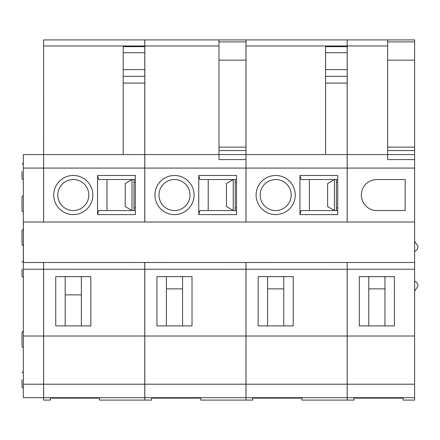 <?xml version="1.0" encoding="UTF-8"?>
<svg xmlns="http://www.w3.org/2000/svg" width="440" height="440" viewBox="0 0 440 440"><rect width="100%" height="100%" fill="white"/><g stroke="black" fill="none" stroke-linecap="round" stroke-linejoin="round"><path stroke-width="0.66" d="M23.348 212.245L22 210.892L22 196.73L23.348 195.382M22 379.858L22 386.942L22 379.858M23.348 347.82L22 346.467L22 332.305L23.348 330.957M23.348 245.971L22 244.618L22 230.456L23.348 229.108M144.815 262.493L245.977 262.482L245.977 269.242L144.815 269.236L144.815 262.493M144.815 222.024L144.815 39.908L245.977 39.908L245.977 159.572L218.994 159.572L218.994 154.578L245.977 154.578M144.815 397.678L245.977 397.678L245.977 400.092L200.783 400.092L200.783 398.118L151.547 398.118L151.547 400.092L144.815 400.092L144.815 269.236M245.977 397.678L245.977 269.242M245.977 222.024L245.977 159.572M194.051 195.041A19.558 19.558 0 0 1 164.709 211.981A19.558 19.558 0 0 1 164.709 178.101A19.558 19.558 0 0 1 194.051 195.041M198.759 214.605L198.759 175.483L236.533 175.483L236.533 214.605L198.759 214.605L199.848 210.556L236.533 210.556M144.815 168.064L245.977 168.064M43.582 222.024L43.582 154.572L23.348 154.572L23.348 168.064L43.582 168.064M23.348 384.202L43.582 384.202L43.582 397.694L23.348 397.694L23.348 168.064M43.582 384.202L43.582 262.493M43.61 222.024L43.61 39.908L144.771 39.908L144.771 222.024M43.61 397.678L144.771 397.678L144.771 400.092L99.583 400.092L99.583 398.118L50.342 398.118L50.342 400.092L43.61 400.092L43.61 262.493M144.771 262.499L43.637 262.493L144.771 262.482L144.771 269.242L43.61 269.236M144.771 397.678L144.771 269.242M92.851 195.041A19.558 19.558 0 0 1 63.509 211.981A19.558 19.558 0 0 1 63.509 178.101A19.558 19.558 0 0 1 92.851 195.041M97.559 214.605L97.559 175.483L135.328 175.483L135.328 214.605L97.559 214.605L98.648 210.556L135.328 210.556M43.61 168.064L144.771 168.064M246.004 262.493L347.166 262.482L347.166 269.242L246.004 269.236L246.004 262.493M246.004 222.024L246.004 39.908L347.166 39.908L347.166 222.024M246.004 397.678L347.166 397.678L347.166 400.092L301.972 400.092L301.972 398.118L252.736 398.118L252.736 400.092L246.004 400.092L246.004 269.236M347.166 397.678L347.166 269.242M295.24 195.041A19.558 19.558 0 0 1 265.898 211.981A19.558 19.558 0 0 1 265.898 178.101A19.558 19.558 0 0 1 295.24 195.041M299.948 214.605L299.948 175.483L337.722 175.483L337.722 214.605L299.948 214.605L301.037 210.556L337.722 210.556M246.004 168.064L347.166 168.064M347.193 397.678L414.629 397.678L414.629 400.092L403.161 400.092L403.161 398.118L353.925 398.118L353.925 400.092L347.193 400.092L347.193 262.482L414.629 262.482L23.402 262.493L23.402 222.024L414.629 222.024L414.629 159.572L387.646 159.572L387.646 154.578L414.629 154.578L414.629 159.572M347.193 222.024L347.193 39.908L414.629 39.908L414.629 154.578M376.871 179.531L405.185 179.531L405.185 210.556L376.871 210.556A15.516 15.516 0 0 1 361.345 195.041A15.516 15.516 0 0 1 376.871 179.531M347.193 168.064L414.629 168.064M43.61 84.397L43.582 154.572M156.943 325.897L192.016 325.897L192.016 276.656L156.943 276.656L156.943 325.897M166.386 325.897L166.386 276.656M182.573 325.897L182.573 276.656M144.815 154.578L218.994 154.578L218.994 150.53L245.977 150.53M144.815 336.017L245.977 336.017M158.978 195.041A15.516 15.516 0 0 1 174.493 179.531A15.516 15.516 0 0 1 190.003 195.041A15.516 15.516 0 0 1 174.493 210.556A15.516 15.516 0 0 1 158.978 195.041M208.203 179.531L208.203 210.556M236.533 179.531L199.848 179.531L198.759 175.483M245.977 60.148L218.994 60.148L218.994 39.913L245.977 39.913M218.994 60.148L218.994 147.136L245.977 147.136M218.994 147.136L218.994 150.53M233.173 179.531L226.43 183.579L226.43 206.509L233.173 210.556M235.197 210.556L235.197 179.531M233.216 179.531L233.216 210.556M235.197 182.226L236.533 182.226M235.197 207.862L236.533 207.862M414.629 222.024L414.629 397.678M123.189 46.651L144.771 46.651L123.189 46.651L123.189 52.723L144.771 52.723M43.61 154.572L144.771 154.572M43.61 336.017L144.771 336.017M55.737 325.897L90.811 325.897L90.811 276.656L55.737 276.656L55.737 325.897M23.348 336.017L43.582 336.017M23.348 269.236L43.582 269.236M81.367 325.897L81.367 276.656M65.181 325.897L65.181 276.656M65.181 294.872L81.367 294.872M57.778 195.041A15.516 15.516 0 0 1 73.288 179.531A15.516 15.516 0 0 1 88.803 195.041A15.516 15.516 0 0 1 73.288 210.556A15.516 15.516 0 0 1 57.778 195.041M107.003 179.531L107.003 210.556M135.328 179.531L98.648 179.531L97.559 175.483M131.972 179.531L125.224 183.579L125.224 206.509L131.972 210.556M133.996 210.556L133.996 179.531M132.017 179.531L132.017 210.556M133.996 182.226L135.328 182.226M133.996 207.862L135.328 207.862M123.189 52.723L123.189 69.586L144.771 69.586M123.189 69.586L123.189 76.329L144.771 76.329M123.189 76.329L123.189 83.078L144.771 83.078M123.189 83.078L123.189 154.572M182.573 288.86L166.386 288.86M258.132 325.897L293.205 325.897L293.205 276.656L258.132 276.656L258.132 325.897M267.575 325.897L267.575 276.656M283.762 325.897L283.762 276.656M246.004 336.017L347.166 336.017M246.004 154.572L347.166 154.572M325.578 46.651L347.166 46.651L325.578 46.651L325.578 52.723L347.166 52.723M260.166 195.041A15.516 15.516 0 0 1 275.682 179.531A15.516 15.516 0 0 1 291.192 195.041A15.516 15.516 0 0 1 275.682 210.556A15.516 15.516 0 0 1 260.166 195.041M309.392 179.531L309.392 210.556M337.722 179.531L301.037 179.531L299.948 175.483M334.361 179.531L327.618 183.579L327.618 206.509L334.361 210.556M336.386 210.556L336.386 179.531M334.406 179.531L334.406 210.556M336.386 182.226L337.722 182.226M336.386 207.862L337.722 207.862M325.578 52.723L325.578 69.586L347.166 69.586M325.578 69.586L325.578 76.329L347.166 76.329M325.578 76.329L325.578 83.078L347.166 83.078M325.578 83.078L325.578 154.572M283.762 288.86L267.575 288.86M359.32 325.897L394.394 325.897L394.394 276.656L359.32 276.656L359.32 325.897M368.764 325.897L368.764 276.656M384.951 325.897L384.951 276.656M414.629 39.913L387.646 39.913L387.646 154.578L347.193 154.572M387.646 150.53L414.629 150.53M387.646 147.136L414.629 147.136M387.646 60.148L414.629 60.148M414.629 291.126L418 286.099A5.434 5.434 0 0 0 414.629 281.072M347.193 336.017L414.629 336.017M347.193 269.236L414.629 269.236M414.629 241.28L418 246.306A5.434 5.434 0 0 1 414.629 251.334M384.951 288.86L368.764 288.86M22 269.236L22 276.32L22 269.236M22 171.435L22 178.519L22 171.435M144.815 45.98L218.994 45.98M144.815 384.202L245.977 384.202M218.994 41.916L245.977 41.916M43.61 45.98L144.771 45.98M43.61 384.202L144.771 384.202M246.004 384.202L347.166 384.202M246.004 45.98L347.166 45.98M387.646 41.916L414.629 41.916M347.193 384.202L414.629 384.202M347.193 45.98L387.646 45.98M23.348 388.289L22 386.942M23.348 371.426L22 372.774M23.348 277.668L22 276.32M23.348 260.81L22 262.158M23.348 179.867L22 178.519M23.348 163.004L22 164.351"/></g></svg>
